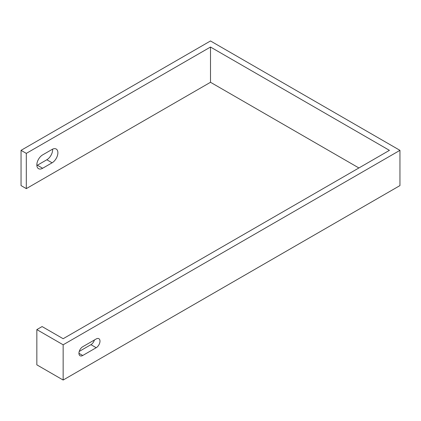 <?xml version="1.0" encoding="UTF-8"?>
<svg xmlns="http://www.w3.org/2000/svg" width="421" height="421" viewBox="0 0 421 421"><rect width="100%" height="100%" fill="white"/><g stroke="black" fill="none" stroke-linecap="round" stroke-linejoin="round"><path stroke-width="0.63" d="M52.604 149.166A8.188 4.726 -60 0 1 46.836 159.759L37.364 165.232A8.188 4.726 -60 0 1 36.859 165.495M21.05 150.344L26.312 153.381L210.5 47.041L389.425 150.344L63.15 338.716L42.1 326.564L36.837 329.601L63.15 344.794L399.95 150.344L210.5 40.963L21.05 150.344L21.05 185.587L26.312 188.624L210.5 82.284L358.902 167.963M26.312 153.381L26.312 188.624M52.099 149.429L42.626 154.902A8.188 4.726 120 0 0 37.28 162.111A8.188 4.726 120 0 0 38.532 168.674A8.188 4.726 120 0 0 42.626 168.268L52.099 162.801A8.188 4.726 120 0 0 57.445 155.586A8.188 4.726 120 0 0 56.193 149.023A8.188 4.726 120 0 0 52.099 149.429M210.5 47.041L210.5 82.284M94.425 339.979A5.357 3.094 -60 0 1 90.936 344.673L79.237 351.424M36.837 329.601L36.837 364.844L63.15 380.037L399.95 185.587L399.95 150.344M63.15 344.794L63.15 380.037M96.199 338.958L82.726 346.736A5.357 3.094 120 0 0 79.227 351.456A5.357 3.094 120 0 0 80.048 355.75A5.357 3.094 120 0 0 82.726 355.487L96.199 347.709A5.357 3.094 120 0 0 99.698 342.989A5.357 3.094 120 0 0 98.877 338.695A5.357 3.094 120 0 0 96.199 338.958M90.936 344.673L96.199 347.709M78.938 353.298L82.726 355.487M52.099 162.801L46.836 159.759M42.626 168.268L37.364 165.232"/></g></svg>
